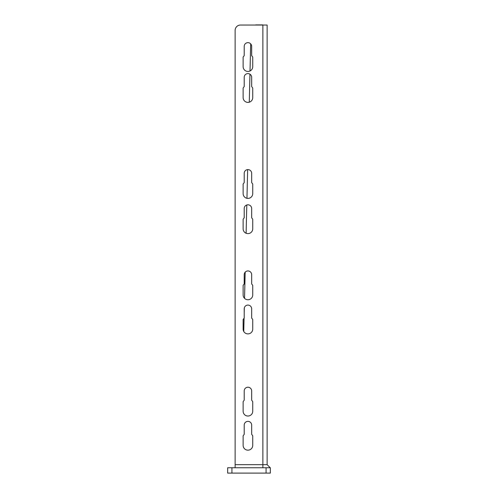 <?xml version="1.0" encoding="UTF-8"?>
<svg xmlns="http://www.w3.org/2000/svg" width="498" height="498" viewBox="0 0 498 498"><rect width="100%" height="100%" fill="white"/><g stroke="black" fill="none" stroke-linecap="round" stroke-linejoin="round"><path stroke-width="0.75" d="M266.069 467.765L270.333 467.765L270.333 473.1L227.667 473.1L227.667 467.765L266.069 467.765L266.069 473.1M251.664 390.955A3.735 3.735 0 0 0 247.936 387.22A3.735 3.735 0 0 0 244.201 390.955L244.201 400.224L243.13 401.625L243.13 411.224A4.799 4.799 0 0 0 247.936 416.029A4.799 4.799 0 0 0 252.735 411.224L252.735 401.625L251.664 400.224L251.664 390.955M240.466 25.043A5.335 5.335 0 0 0 235.131 30.378L235.131 464.671L267.133 464.671L267.133 25.043L240.466 25.043M251.664 308.81A3.735 3.735 0 0 0 247.936 305.081A3.735 3.735 0 0 0 244.201 308.81L244.201 318.079L243.13 319.479L243.13 329.085A4.799 4.799 0 0 0 247.936 333.884A4.799 4.799 0 0 0 252.735 329.085L252.735 319.479L251.664 318.079L251.664 308.81M251.664 274.678A3.735 3.735 0 0 0 247.936 270.943A3.735 3.735 0 0 0 244.201 274.678L244.201 283.941L243.13 285.342L243.13 294.947A4.799 4.799 0 0 0 247.936 299.746A4.799 4.799 0 0 0 252.735 294.947L252.735 285.342L251.664 283.941L251.664 274.678M251.664 208.531A3.735 3.735 0 0 0 247.936 204.803A3.735 3.735 0 0 0 244.201 208.531L244.201 217.8L243.13 219.201L243.13 228.8A4.799 4.799 0 0 0 247.936 233.606A4.799 4.799 0 0 0 252.735 228.8L252.735 219.201L251.664 217.8L251.664 208.531M251.664 173.329A3.735 3.735 0 0 0 247.936 169.594A3.735 3.735 0 0 0 244.201 173.329L244.201 182.598L243.13 183.999L243.13 193.598A4.799 4.799 0 0 0 247.936 198.397A4.799 4.799 0 0 0 252.735 193.598L252.735 183.999L251.664 182.598L251.664 173.329M251.664 77.315A3.735 3.735 0 0 0 247.936 73.586A3.735 3.735 0 0 0 244.201 77.315L244.201 86.584L243.13 87.984L243.13 97.583A4.799 4.799 0 0 0 247.936 102.389A4.799 4.799 0 0 0 252.735 97.583L252.735 87.984L251.664 86.584L251.664 77.315M251.664 46.382A3.735 3.735 0 0 0 247.936 42.647A3.735 3.735 0 0 0 244.201 46.382L244.201 55.645L243.13 57.046L243.13 66.651A4.799 4.799 0 0 0 247.936 71.451A4.799 4.799 0 0 0 252.735 66.651L252.735 57.046L251.664 55.645L251.664 46.382M244.201 434.362L244.201 425.093A3.735 3.735 0 0 1 247.936 421.358A3.735 3.735 0 0 1 251.664 425.093L251.664 434.362L252.735 435.762L252.735 445.361A4.799 4.799 0 0 1 247.936 450.161A4.799 4.799 0 0 1 243.13 445.361L243.13 435.762L244.201 434.362M265.004 25.043L267.133 25.043M255.113 25.043A5.335 5.322 0 0 1 256.339 24.9L262.869 24.9M243.752 331.438L244.07 318.253M244.201 312.812L244.319 307.876M244.549 298.346L245.178 272.151L244.543 298.346M246.118 233.245L246.796 204.977L246.112 233.245M246.958 198.297L247.649 169.606L246.958 198.297M249.946 74.171L249.274 102.196L249.952 74.177M250.027 70.971L250.681 43.849L250.021 70.971M243.746 331.431L244.064 318.253M244.201 312.669L244.313 307.895M270.227 467.765L267.133 464.671L270.227 467.765L235.131 467.765L235.131 464.671M231.931 473.1L231.931 467.765M262.869 467.765L262.869 25.043"/></g></svg>
